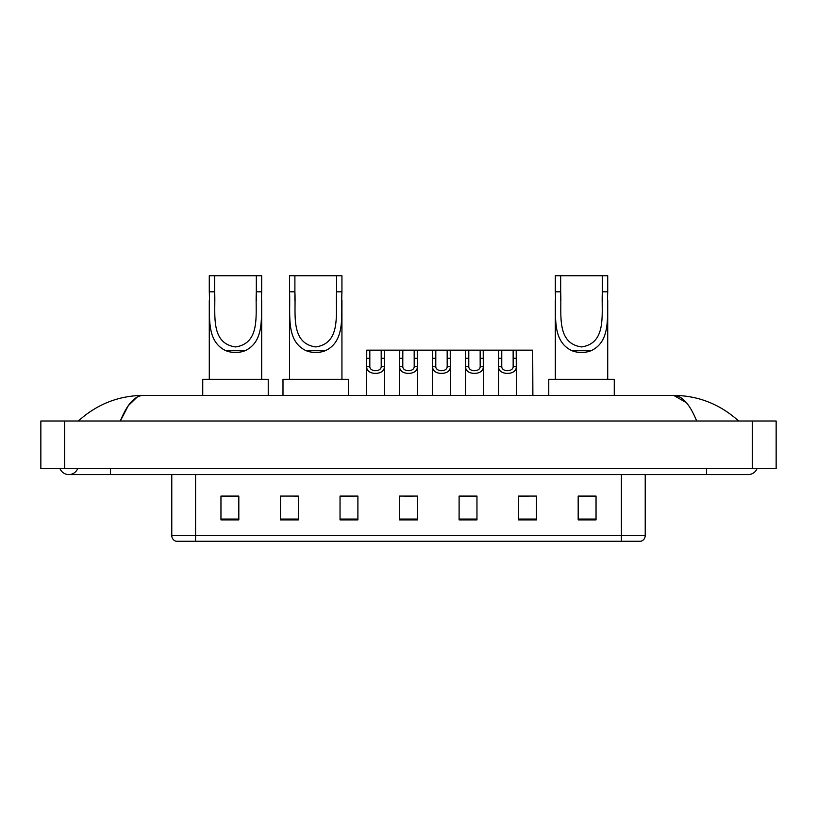 <?xml version="1.0" encoding="UTF-8"?>
<svg xmlns="http://www.w3.org/2000/svg" width="817" height="817" viewBox="0 0 817 817"><rect width="100%" height="100%" fill="white"/><g stroke="black" fill="none" stroke-linecap="round" stroke-linejoin="round"><path stroke-width="1.23" d="M59.998 468.631A9.528 9.528 0 0 0 77.666 468.631A9.528 9.528 0 0 1 59.998 468.631A9.528 9.528 0 0 0 68.832 474.585A9.528 9.528 0 0 1 59.998 468.631M757.002 468.631A9.528 9.528 0 0 1 748.168 474.585A9.528 9.528 0 0 0 757.002 468.631A9.528 9.528 0 0 1 748.168 474.585A9.528 9.528 0 0 0 757.002 468.631M696.676 421C689.844 404.19 682.175 395.653 673.657 395.397L143.343 395.397C134.825 395.653 127.156 404.19 120.324 421L128.34 405.61L137.154 397.082M64.666 421L776.15 421L776.15 468.631L40.85 468.631L40.85 421L64.666 421L64.666 468.631M736.617 419.162L738.639 421C719.9 404.129 698.239 395.591 673.657 395.397L686.372 402.648M80.383 419.162L78.361 421C97.009 404.16 118.669 395.632 143.343 395.397M621.41 541.273L621.41 535.554L645.226 535.554C645.062 538.413 643.633 540.313 640.937 541.273L176.064 541.273A5.954 5.954 0 0 1 171.774 535.554L171.774 474.585M596.042 519.898L596.042 496.082L578.181 496.082L578.181 519.898L596.042 519.898M536.503 519.898L536.503 496.082L518.642 496.082L518.642 519.898L536.503 519.898M476.965 519.898L476.965 496.082L459.103 496.082L459.103 519.898L476.965 519.898M238.819 519.898L238.819 496.082L220.958 496.082L220.958 519.898L238.819 519.898M298.358 519.898L298.358 496.082L280.497 496.082L280.497 519.898L298.358 519.898M357.897 519.898L357.897 496.082L340.035 496.082L340.035 519.898L357.897 519.898M417.426 519.898L417.426 496.082L399.574 496.082L399.574 519.898L417.426 519.898M610.575 541.273L195.59 541.273L195.59 535.554L621.41 535.554L621.41 474.585M519.479 496.205L528.415 496.205M357.897 496.082L340.035 496.205L357.897 496.082M294.304 496.205L298.358 496.205M470 496.205L462.442 496.205M404.037 496.205L412.963 496.205M238.819 496.205L220.958 496.205M476.965 496.205L459.103 496.205M596.042 496.205L578.181 496.205M214.646 275.727L261.675 275.727L261.675 291.812C260.613 314.341 265.872 341.046 244.977 350.748C238.646 353.118 232.314 353.118 225.982 350.748C205.128 341.046 210.337 314.504 209.285 291.812L209.285 275.727L214.646 275.727L214.646 300.421M209.285 291.812L214.646 291.812C215.831 312.931 209.55 343.273 235.521 346.939C261.471 343.12 255.098 312.921 256.324 291.812L256.324 275.727M261.675 291.812L256.324 291.812L256.324 300.401M209.285 300.595L209.285 379.323M261.675 300.523L261.675 379.323M268.231 395.397L268.231 379.323L202.739 379.323L202.739 395.397M294.896 275.727L341.935 275.727L341.935 291.812C340.863 314.341 346.132 341.046 325.237 350.748C318.906 353.118 312.574 353.118 306.242 350.748C285.388 341.046 290.597 314.504 289.545 291.812L289.545 275.727L294.896 275.727L294.896 300.421M289.545 291.812L294.896 291.812C296.081 312.931 289.81 343.273 315.77 346.939C341.72 343.12 335.358 312.921 336.573 291.812L336.573 275.727M341.935 291.812L336.573 291.812L336.573 300.401M289.545 300.595L289.545 379.323M341.935 300.523L341.935 379.323M348.481 395.397L348.481 379.323L282.988 379.323L282.988 395.397M560.676 275.727L607.715 275.727L607.715 291.812C606.643 314.341 611.913 341.046 591.018 350.748C584.686 353.118 578.354 353.118 572.023 350.748C551.169 341.046 556.377 314.504 555.325 291.812L555.325 275.727L560.676 275.727L560.676 300.421M555.325 291.812L560.676 291.812C561.861 312.931 555.591 343.273 581.551 346.939C607.501 343.12 601.138 312.921 602.354 291.812L602.354 275.727M607.715 291.812L602.354 291.812L602.354 300.401M555.325 300.595L555.325 379.323M607.715 300.523L607.715 379.323M614.261 395.397L614.261 379.323L548.769 379.323L548.769 395.397M369.835 350.156L369.815 366.741C370.019 372.021 381.018 372.021 381.222 366.741L381.192 350.156L366.762 350.156L366.588 395.397M381.192 350.156L384.266 350.156L384.45 395.397M384.45 364.586L384.286 366.741C384.991 375.606 366.036 375.606 366.751 366.741L366.588 364.586M402.822 350.156L402.791 366.741C403.006 372.021 413.994 372.021 414.209 366.741L414.178 350.156L399.748 350.156L399.574 395.397M414.178 350.156L417.252 350.156L417.426 395.397M417.426 364.586L417.262 366.741C417.977 375.606 399.023 375.606 399.738 366.741L399.574 364.586M435.808 350.156L435.778 366.741C435.982 372.021 446.981 372.021 447.185 366.741L447.165 350.156L432.734 350.156L432.55 395.397M447.165 350.156L450.238 350.156L450.412 395.397M450.412 364.586L450.249 366.741C450.964 375.606 432.009 375.606 432.714 366.741L432.55 364.586M468.784 350.156L468.764 366.741C468.968 372.021 479.967 372.021 480.171 366.741L480.151 350.156L465.721 350.156L465.537 395.397M480.151 350.156L483.215 350.156L483.398 395.397M483.398 364.586L483.235 366.741C483.95 375.606 464.985 375.606 465.7 366.741L465.537 364.586M501.771 350.156L501.75 366.741C501.955 372.021 512.953 372.021 513.158 366.741L513.137 350.156L498.707 350.156L498.523 395.397M513.137 350.156L516.201 350.156L516.385 395.397M516.385 364.586L516.221 366.741C516.936 375.606 497.972 375.606 498.687 366.741L498.523 364.586M384.266 350.156L399.748 350.156M417.252 350.156L432.734 350.156M450.238 350.156L465.721 350.156M483.215 350.156L498.707 350.156M516.201 350.156L532.694 350.156L532.878 395.397M706.491 468.631L706.491 474.585L748.168 474.585M110.509 468.631L110.509 474.585L706.491 474.585M752.334 421L752.334 468.631M171.774 535.554L195.59 535.554L195.59 474.585M417.426 519.071L399.574 519.071M357.897 519.071L340.035 519.071M298.358 519.071L280.497 519.071M238.819 519.071L220.958 519.071M476.965 519.071L459.103 519.071M536.503 519.071L518.642 519.071M596.042 519.071L578.181 519.071M225.982 350.748L244.977 350.748M306.242 350.748L325.237 350.748M572.023 350.748L591.018 350.748M384.286 366.741L381.222 366.741M369.815 366.741L366.751 366.741M369.835 358.316L366.762 358.316M384.266 358.316L381.192 358.316M417.262 366.741L414.209 366.741M402.791 366.741L399.738 366.741M402.822 358.316L399.748 358.316M417.252 358.316L414.178 358.316M450.249 366.741L447.185 366.741M435.778 366.741L432.714 366.741M435.808 358.316L432.734 358.316M450.238 358.316L447.165 358.316M483.235 366.741L480.171 366.741M468.764 366.741L465.7 366.741M468.784 358.316L465.721 358.316M483.215 358.316L480.151 358.316M516.221 366.741L513.158 366.741M501.75 366.741L498.687 366.741M501.771 358.316L498.707 358.316M516.201 358.316L513.137 358.316M110.509 474.585L68.832 474.585M645.226 535.554L645.226 474.585"/></g></svg>
